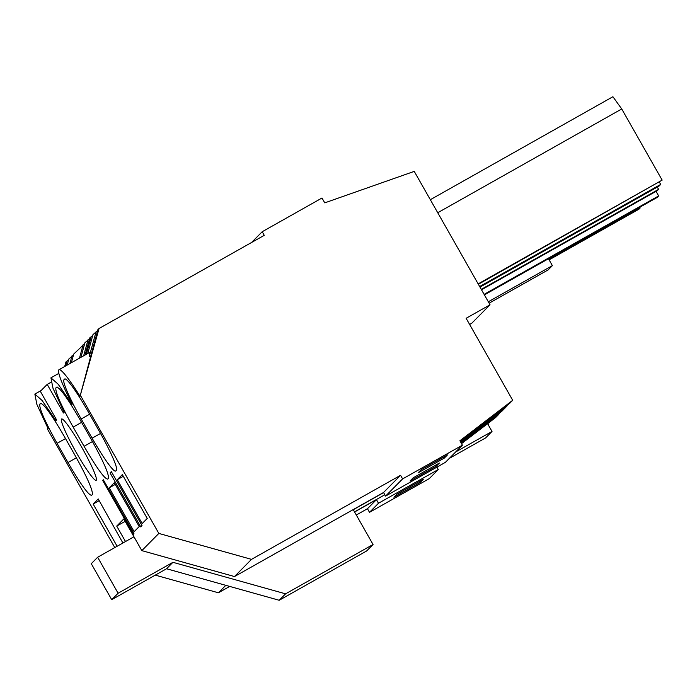 <?xml version="1.0" encoding="UTF-8"?>
<svg xmlns="http://www.w3.org/2000/svg" width="697" height="697" viewBox="0 0 697 697"><rect width="100%" height="100%" fill="white"/><g stroke="black" fill="none" stroke-linecap="round" stroke-linejoin="round"><path stroke-width="1.05" d="M110.056 472.914L140.733 526.906L142.022 525.608L111.346 471.616L110.056 472.914L111.598 472.052M400.566 475.293L383.542 492.491L234.488 576.55L251.512 559.36L400.566 475.293L402.613 478.9L462.407 445.174L459.898 440.757L512.704 400.287L509.524 403.493L460.203 441.297M68.594 359.905L65.945 361.935L64.69 366.491M73.49 354.956L68.846 358.999L67.173 365.097M84.677 343.665L73.743 354.059L71.355 362.736M89.573 338.725L84.921 342.767L80.922 357.334M92.718 335.553L89.817 337.827L85.104 354.973M97.615 330.605L92.962 334.647L87.796 353.457M512.704 400.287L466.119 318.285L490.035 304.798L414.245 171.384L324.75 202.862L321.997 198.009L262.203 231.735L264.25 235.333L99.052 328.505L97.859 329.707L80.042 396.279A55.22 5.776 -119.4 0 0 58.975 369.715A55.22 5.776 -119.4 0 0 72.192 404.216L72.096 404.033M91.255 336.372L86.35 354.276M96.151 331.432L89.216 356.733L89.277 352.63L58.975 369.715M90.654 355.923L89.216 356.733M506.632 405.715L506.885 406.159L501.483 411.613L460.978 442.656M460.456 441.741L506.885 406.159M478.369 284.263L662.15 180.114L621.733 108.967L612.916 96.726L430.328 199.699M659.406 182.161L660.695 184.417L658.953 186.177L479.989 287.112M481.505 289.786L657.393 190.586L658.604 189.357L657.315 187.101M478.159 283.888L662.15 180.114M437.733 212.733L621.733 108.967M481.27 289.377L658.604 189.357M479.649 286.519L660.695 184.417M444.303 458.095L418.061 472.888L421.232 469.7L447.465 454.897L444.303 458.095L443.693 457.023M117.27 479.702L142.179 523.552L147.241 518.437L122.332 474.587L117.27 479.702L123.308 476.295M92.109 438.178A41.419 4.33 -119.4 0 0 115.615 471.059A41.419 4.33 -119.4 0 0 115.719 470.98L116.46 470.231A41.419 4.33 -119.4 0 0 99.174 431.042L88.266 411.849A41.419 4.33 -119.4 0 0 64.76 378.968A41.419 4.33 -119.4 0 0 64.655 379.046L63.915 379.795A41.419 4.33 -119.4 0 0 81.201 418.984L92.109 438.178L100.525 433.438M99.052 328.505L80.042 396.279M80.617 395.713L158.846 533.432L251.512 559.36M262.203 231.735L251.539 242.504M490.035 304.798L471.721 323.286L469.63 324.471M158.846 533.432L141.822 550.621L123.813 518.925L116.721 526.087L125.172 521.321M498.59 413.826L498.852 414.279L495.672 417.486L461.536 443.64M462.407 445.174L445.374 462.364L385.58 496.09L402.613 478.9M436.261 466.215L439.424 463.017L413.19 477.811L410.019 481.008L436.261 466.215L435.651 465.143M383.542 492.491L385.58 496.09M141.822 550.621L234.488 576.55M72.009 404.399L58.182 384.221L50.933 377.835L52.972 388.22L64.15 412.328L63.462 413.016L47.204 384.395L50.986 382.261M56.257 419.333L55.926 420.631L56.605 419.942L40.348 391.322L47.204 384.395M55.926 420.631L42.099 400.461L34.85 394.066L36.897 404.452L48.067 428.568L47.501 429.134L114.787 547.581M125.504 541.543L116.721 526.087M92.335 494.582C93.049 490.514 87.282 477.445 75.049 455.394L64.15 436.2C51.543 414.523 43.667 403.589 40.531 403.397L39.799 404.147C39.084 408.224 44.843 421.284 57.076 443.336L67.984 462.538C80.591 484.206 88.467 495.14 91.595 495.332L92.335 494.582M122.916 542.998L98.216 498.939L93.145 504.053L117.122 546.265M84.067 446.298C96.674 467.975 104.541 478.909 107.678 479.1L108.418 478.351C109.124 474.274 103.365 461.214 91.133 439.162L80.225 419.969C67.618 398.292 59.75 387.358 56.614 387.166L55.873 387.915C55.168 391.984 60.927 405.053 73.159 427.104L84.067 446.298L92.483 441.549M109.229 487.822L114.291 482.707L139.2 526.557L134.138 531.672L109.229 487.822L115.266 484.415M76.191 452.362A35.198 3.677 60.6 0 1 61.589 418.984A35.198 3.677 60.6 0 1 81.566 446.934A35.198 3.677 60.6 0 1 96.169 480.311A35.198 3.677 60.6 0 1 76.191 452.362M133.981 533.728L133.336 534.372L102.659 480.381L103.304 479.736L133.981 533.728M63.462 413.016L63.828 411.7M83.213 344.492L79.467 358.153M88.11 339.552L83.657 355.792M461.231 443.1L498.852 414.279M484.398 294.883L657.114 197.469L658.648 195.927L656.043 191.344M484.11 294.361L658.648 195.927M102.659 480.381L103.435 479.954M488.58 424.639L487.9 423.436M438.282 469.525L429.3 478.604L369.506 512.321L378.497 503.251L438.282 469.525L436.923 467.129M420.178 482.446L393.944 497.24L397.107 494.051L423.34 479.248L420.178 482.446L419.568 481.374M378.497 503.251L376.45 499.644L367.458 508.723L369.506 512.321M155.265 575.121L218.405 592.79L225.793 585.332M639.776 207.253L640.177 207.959L638.966 209.187L549.114 259.859M67.139 360.724L65.71 365.916M72.026 355.784L69.9 363.555M93.145 504.053L99.183 500.655M47.805 428.045L47.501 429.134M548.879 259.45L640.177 207.959M367.458 508.723L356.306 515.013M229.696 586.421L218.405 592.79M376.45 499.644L354.581 511.981M354.512 511.859L384.831 494.765M449.304 458.399L485.626 437.916L492.012 431.469L455.69 451.952M279.201 600.274L366.674 550.944L373.052 544.505L285.587 593.835L172.943 562.313L118.098 593.243L111.72 599.681L166.557 568.752L279.201 600.274L285.587 593.835M133.955 536.777L97.65 557.243L91.272 563.69L111.72 599.681M97.65 557.243L118.098 593.243M383.611 492.605L353.292 509.707L373.052 544.505M487.586 423.68L492.012 431.469M488.309 301.766L552.39 265.627L548.164 269.887L489.12 303.186M552.39 265.627L548.478 258.744M172.943 562.313L166.557 568.752M89.625 414.236L81.201 418.984M65.361 378.976L63.915 379.795M81.584 422.347L73.159 427.104M57.328 387.096L55.873 387.915M76.4 457.79L67.984 462.538M65.501 438.587L57.076 443.336M41.245 403.328L39.799 404.147M58.836 373.374L50.933 377.835M41.132 390.529L34.85 394.066"/></g></svg>
